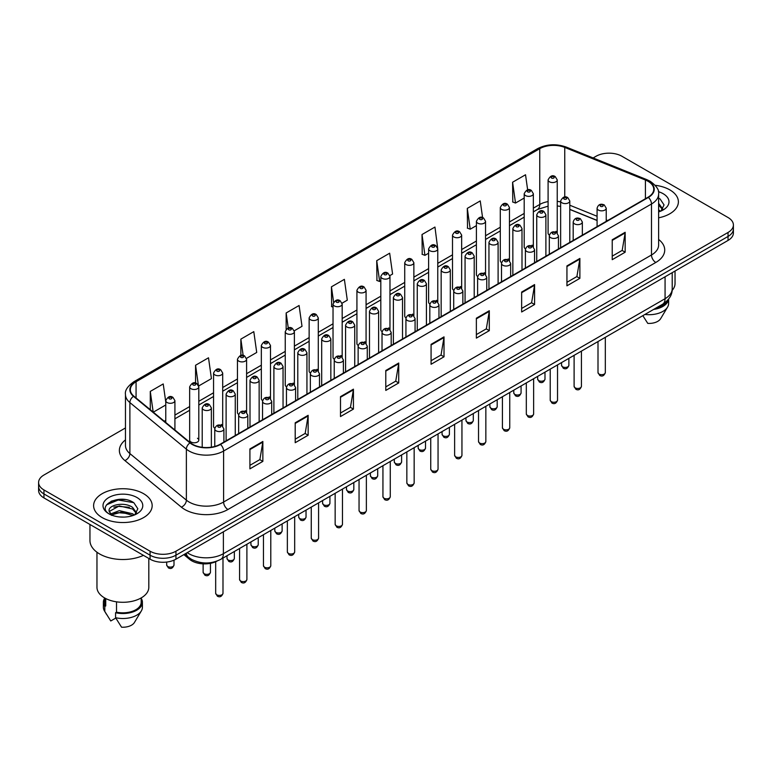 <?xml version="1.0" encoding="UTF-8"?>
<svg xmlns="http://www.w3.org/2000/svg" width="772" height="772" viewBox="0 0 772 772"><rect width="100%" height="100%" fill="white"/><g stroke="black" fill="none" stroke-linecap="round" stroke-linejoin="round"><path stroke-width="1.16" d="M532.004 245.139A4.574 2.644 0 0 1 533.336 246.886L533.346 193.714A4.574 2.644 180 0 1 530.518 196.156A4.574 2.644 180 0 1 525.529 195.577A4.574 2.644 180 0 1 524.198 193.714L524.198 247.001A4.574 2.644 0 0 0 525.481 248.845M509.452 260.685L509.452 207.504A4.574 2.644 180 0 1 506.625 209.945A4.574 2.644 180 0 1 501.636 209.376A4.574 2.644 180 0 1 500.295 207.504L500.295 260.801A4.574 2.644 0 0 0 501.588 262.634M484.208 272.728A4.574 2.644 0 0 1 485.549 274.475L485.549 221.303A4.574 2.644 180 0 1 482.732 223.745A4.574 2.644 180 0 1 477.743 223.166A4.574 2.644 180 0 1 476.401 221.303L476.401 274.591A4.574 2.644 0 0 0 477.694 276.434M460.315 286.518A4.574 2.644 0 0 1 461.656 288.274L461.656 235.103A4.574 2.644 180 0 1 458.829 237.535A4.574 2.644 180 0 1 453.849 236.965A4.574 2.644 180 0 1 452.508 235.103L452.508 288.39A4.574 2.644 0 0 0 453.791 290.224M437.763 302.074L437.763 248.893A4.574 2.644 180 0 1 434.935 251.334A4.574 2.644 180 0 1 429.956 250.765A4.574 2.644 180 0 1 428.614 248.893L428.614 302.19A4.574 2.644 0 0 0 429.898 304.023M413.869 315.864L413.869 262.692A4.574 2.644 180 0 1 411.042 265.134A4.574 2.644 180 0 1 406.053 264.555A4.574 2.644 180 0 1 404.721 262.692L404.721 315.98A4.574 2.644 0 0 0 406.004 317.823M388.634 327.907A4.574 2.644 0 0 1 389.966 329.663L389.976 276.482A4.574 2.644 180 0 1 387.148 278.924A4.574 2.644 180 0 1 382.159 278.354A4.574 2.644 180 0 1 380.818 276.482L380.818 329.779A4.574 2.644 0 0 0 382.111 331.613M364.731 341.707A4.574 2.644 0 0 1 366.073 343.453L366.073 290.282A4.574 2.644 180 0 1 363.255 292.723A4.574 2.644 180 0 1 358.266 292.154A4.574 2.644 180 0 1 356.925 290.282L356.925 343.579A4.574 2.644 0 0 0 358.218 345.412M340.838 355.506A4.574 2.644 0 0 1 342.179 357.253L342.179 304.081A4.574 2.644 180 0 1 339.352 306.523A4.574 2.644 180 0 1 334.373 305.944A4.574 2.644 180 0 1 333.031 304.081L333.031 357.368A4.574 2.644 0 0 0 334.315 359.212M318.286 371.052L318.286 317.871A4.574 2.644 180 0 1 315.458 320.312A4.574 2.644 180 0 1 310.479 319.743A4.574 2.644 180 0 1 309.138 317.871L309.138 371.168A4.574 2.644 0 0 0 310.421 373.001M293.051 383.095A4.574 2.644 0 0 1 294.383 384.842L294.393 331.671A4.574 2.644 180 0 1 291.565 334.112A4.574 2.644 180 0 1 286.576 333.533A4.574 2.644 180 0 1 285.244 331.671L285.244 384.958A4.574 2.644 0 0 0 286.528 386.801M269.158 396.885A4.574 2.644 0 0 1 270.49 398.642L270.49 345.47A4.574 2.644 180 0 1 267.672 347.902A4.574 2.644 180 0 1 262.683 347.332A4.574 2.644 180 0 1 261.341 345.47L261.341 398.757A4.574 2.644 0 0 0 262.634 400.591M245.255 410.685A4.574 2.644 0 0 1 246.596 412.431L246.596 359.26A4.574 2.644 180 0 1 243.778 361.701A4.574 2.644 180 0 1 238.789 361.132A4.574 2.644 180 0 1 237.448 359.26L237.448 412.557A4.574 2.644 0 0 0 238.741 414.39M221.361 424.484A4.574 2.644 0 0 1 222.703 426.231L222.703 373.059A4.574 2.644 180 0 1 219.875 375.501A4.574 2.644 180 0 1 214.896 374.922A4.574 2.644 180 0 1 213.554 373.059L213.554 426.347A4.574 2.644 0 0 0 214.838 428.19M198.809 440.146L198.809 386.849A4.574 2.644 180 0 1 195.982 389.291A4.574 2.644 180 0 1 191.002 388.721A4.574 2.644 180 0 1 189.661 386.849L189.661 440.146A4.574 2.644 0 0 0 191.002 442.009A4.574 2.644 0 0 0 195.982 442.588A4.574 2.644 0 0 0 198.809 440.146A4.574 2.644 0 0 0 197.468 438.274M555.898 231.339A4.574 2.644 0 0 1 557.23 233.086L557.239 179.915A4.574 2.644 180 0 1 554.412 182.356A4.574 2.644 180 0 1 549.432 181.787A4.574 2.644 180 0 1 548.091 179.915L548.091 233.212A4.574 2.644 0 0 0 549.374 235.045M597.084 220.502L569.794 209.463M509.443 260.685A4.574 2.644 0 0 0 508.111 258.929M437.753 302.064A4.574 2.644 0 0 0 436.421 300.318M413.86 315.864A4.574 2.644 0 0 0 412.528 314.117M318.276 371.052A4.574 2.644 0 0 0 316.945 369.296M217.106 561.051A18.296 10.567 180 0 1 189.642 559.382L183.861 554.614M669.816 189.873A29.278 16.907 0 0 0 655.187 185.29A29.278 16.907 0 0 1 669.816 189.873A29.278 16.907 0 0 1 678.385 201.83A29.278 16.907 0 0 0 669.816 189.873M143.592 493.684A29.278 16.907 0 0 0 111.689 490.017A29.278 16.907 0 0 0 93.615 505.641A29.278 16.907 0 0 0 102.184 517.587A29.278 16.907 0 0 0 134.096 521.254A29.278 16.907 0 0 0 152.171 505.641A29.278 16.907 0 0 0 143.592 493.684A29.278 16.907 0 0 0 111.689 490.017A29.278 16.907 0 0 0 93.615 505.641A29.278 16.907 0 0 0 102.184 517.587A29.278 16.907 0 0 0 134.096 521.254A29.278 16.907 0 0 0 152.171 505.641A29.278 16.907 0 0 0 143.592 493.684M648.026 181.285A19.522 11.271 180 0 1 653.749 189.256A19.522 11.271 180 0 1 648.026 197.227L220.155 444.257A19.522 11.271 180 0 1 190.366 442.752L133.874 396.171A19.522 11.271 180 0 1 130.343 389.706A19.522 11.271 180 0 1 136.065 381.735L539.753 148.668A19.522 11.271 180 0 1 564.747 147.413L645.421 180.021A19.522 11.271 180 0 1 648.026 181.285M648.374 181.082A20.004 11.551 0 0 0 645.701 179.789L565.027 147.182A20.004 11.551 0 0 0 539.406 148.475L135.718 381.542A20.004 11.551 0 0 0 133.479 396.335L189.96 442.906A20.004 11.551 0 0 0 220.502 444.45L648.374 197.42A20.004 11.551 0 0 0 648.374 181.082M125.469 427.949L43.956 475.012A18.296 10.567 0 0 0 38.6 482.481L38.6 490.452A18.296 10.567 0 0 0 43.956 497.921L150.067 559.179L150.067 555.193A18.296 10.567 0 0 0 175.948 555.193L728.044 236.444A18.296 10.567 0 0 0 733.4 228.975A18.296 10.567 0 0 1 728.044 236.444L175.948 555.193A18.296 10.567 0 0 1 150.067 555.193L43.956 493.935L150.067 555.193L150.067 551.208A18.296 10.567 0 0 0 175.948 551.208L728.044 232.459A18.296 10.567 0 0 0 733.4 224.99A18.296 10.567 0 0 0 728.044 217.521L621.933 156.262A18.296 10.567 0 0 0 596.052 156.262L593.137 157.942M38.6 486.466A18.296 10.567 0 0 0 43.956 493.935A18.296 10.567 0 0 1 38.6 486.466M249.916 448.937L249.916 468.855L262.856 461.386L262.856 441.468L249.916 448.937M249.916 465.323L259.884 459.572L262.808 442.124A4.883 2.818 -120 0 0 262.856 441.468M259.797 459.62L262.856 461.386M295.203 422.786L295.203 442.713L308.144 435.244L308.144 415.317L295.203 422.786M295.203 439.171L305.172 433.42L308.096 415.983A4.883 2.818 -120 0 0 308.144 415.317M305.085 433.468L308.144 435.244M340.491 396.644L340.491 416.562L353.431 409.092L353.431 389.165L340.491 396.644M340.491 413.03L350.459 407.278L353.383 389.831A4.883 2.818 -120 0 0 353.431 389.165M350.372 407.327L353.431 409.092M385.788 370.492L385.788 390.42L398.728 382.941L398.728 363.023L385.788 370.492M385.788 386.878L395.747 381.127L398.67 363.68A4.883 2.818 -120 0 0 398.728 363.023M395.66 381.175L398.728 382.941M612.225 239.754L612.225 259.682L625.166 252.203L625.166 232.285L612.225 239.754M612.225 256.14L622.193 250.389L625.117 232.951A4.883 2.818 -120 0 0 625.166 232.285M622.107 250.437L625.166 252.203M566.938 265.906L566.938 285.823L579.878 278.354L579.878 258.437L566.938 265.906M566.938 282.291L576.906 276.54L579.83 259.093A4.883 2.818 -120 0 0 579.878 258.437M576.819 276.588L579.878 278.354M521.65 292.048L521.65 311.975L534.591 304.506L534.591 284.578L521.65 292.048M521.65 308.443L531.618 302.682L534.542 285.244A4.883 2.818 -120 0 0 534.591 284.578M531.532 302.73L534.591 304.506M476.363 318.199L476.363 338.117L489.303 330.648L489.303 310.73L476.363 318.199M476.363 334.585L486.331 328.833L489.245 311.386A4.883 2.818 -120 0 0 489.303 310.73M486.244 328.882L489.303 330.648M431.075 344.341L431.075 364.268L444.016 356.799L444.016 336.872L431.075 344.341M431.075 360.736L441.044 354.975L443.958 337.538A4.883 2.818 -120 0 0 444.016 336.872M440.957 355.033L444.016 356.799M658.622 217.82A29.278 16.907 0 0 0 678.385 201.83A29.278 16.907 0 0 1 658.622 217.82M38.6 482.481A18.296 10.567 0 0 0 43.956 489.95L150.067 551.208M246.49 358.372L256.719 352.457L253.795 331.642L240.864 339.12L240.864 355.448M198.694 385.961L211.431 378.608L208.508 357.793L195.567 365.262L195.567 383.086M165.768 402.058L163.22 383.945L150.279 391.414L150.279 409.7M389.86 275.594L392.591 274.021L389.667 253.206L376.726 260.675L376.939 280.477M437.647 248.005L434.954 227.055L422.014 234.524L422.226 254.326M482.587 217.607L480.242 200.913L467.301 208.382L467.514 228.184M527.652 189.893L525.529 174.761L512.598 182.231L512.801 202.032M294.277 330.783L302.006 326.315L299.092 305.5L286.151 312.969L286.151 329.277M342.064 303.184L347.294 300.163L344.38 279.348L331.439 286.817L331.642 306.619M333.031 307.14L331.439 306.542M331.439 286.817L333.591 302.151M376.726 260.675L379.65 281.49L380.818 280.815M379.65 281.49L376.726 280.4M422.014 234.524L424.938 255.339L428.614 253.216M424.938 255.339L422.014 254.249M467.301 208.382L470.225 229.197L476.401 225.627M470.225 229.197L467.301 228.107M512.598 182.231L515.513 203.046L524.198 198.037M515.513 203.046L512.598 201.955M286.151 312.969L288.255 327.965M240.864 339.12L243.151 355.448M195.567 365.262L198.356 385.112M153.29 412.18L165.768 404.972M150.279 391.414L153.184 412.094M125.334 499.59A24.395 14.089 0 0 0 111.052 501.289M150.067 559.179A18.296 10.567 0 0 0 175.948 559.179L728.044 240.43A18.296 10.567 0 0 0 733.4 232.961L733.4 224.99M672.132 290.397A25.92 14.967 0 0 0 675.037 283.507L675.037 271.03M658.622 209.81L660.475 211.258M658.854 203.634L662.82 209.106M658.854 205.207L662.511 209.521M658.622 211.914A19.889 11.483 0 0 0 663.167 209.945A19.889 11.483 0 0 0 663.167 193.714A19.889 11.483 0 0 0 658.4 191.678M660.938 211.055L664.055 204.937L660.118 199.002M655.496 308.356A18.296 10.567 0 0 0 666.844 301.041M642.835 315.661L647.766 323.381A12.198 7.044 0 0 0 660.639 318.682L667.558 307.111A19.522 11.271 0 0 0 668.629 303.435L668.629 299.044M644.948 314.445A19.522 11.271 0 0 0 667.558 307.111M653.662 309.408A19.522 11.271 0 0 0 668.6 299.082M658.622 198.259L659.848 198.819M89.957 524.468L89.957 540.506A32.935 19.02 0 0 0 99.598 553.949A32.935 19.02 0 0 0 143.447 555.357M96.963 552.231L96.963 587.318A25.92 14.967 0 0 0 104.558 597.904A25.92 14.967 0 0 0 132.813 601.147A25.92 14.967 0 0 0 148.813 587.318L148.813 558.455M119.564 516.96L124.205 517.095M110.444 514.036L119.322 510.649L132.639 513.766L134.26 515.059M111.091 515.03L121.233 512.164L132.639 515.349M109.103 510.697L111.38 515.001M109.122 511.083C107.713 504.965 124.495 501.356 132.639 507.445L136.605 512.917M109.19 511.489L119.293 505.93L132.639 509.018L136.287 513.322M134.724 514.866L137.841 508.748L133.903 502.813C119.95 492.777 95.149 505.998 109.47 514.104L110.174 514.538M136.953 497.515A19.889 11.483 0 0 0 108.833 497.515A19.889 11.483 0 0 0 108.833 513.756A19.889 11.483 0 0 0 136.953 513.756A19.889 11.483 0 0 0 136.953 497.515M104.596 597.924L104.596 602.256A18.296 10.567 0 0 0 105.735 605.943L105.735 598.541M104.596 598.339A19.522 11.271 0 0 0 103.371 602.256L103.371 607.236A19.522 11.271 0 0 0 104.442 610.922A19.522 11.271 0 0 0 104.799 611.463L110.763 620.968L115.79 618.063M104.799 611.463L104.799 606.483L105.735 605.943M103.371 602.256A19.522 11.271 0 0 0 104.799 606.483M111.689 515.407L109.17 511.392M116.524 601.822L116.524 612.167A18.296 10.567 0 0 0 141.189 602.256L141.189 597.924M116.524 612.167L115.578 612.707L115.578 617.687L121.551 627.192A12.198 7.044 0 0 0 134.424 622.493L141.344 610.922A19.522 11.271 0 0 0 142.415 607.236L142.415 602.256A19.522 11.271 0 0 0 141.189 598.339M115.578 617.687A19.522 11.271 0 0 0 141.344 610.922M115.578 612.707A19.522 11.271 0 0 0 142.415 602.256M106.555 504.801L118.241 500.015L133.633 502.63M113.851 507.136L118.241 506.336L129.329 507.31M113.802 513.476L118.241 512.666L129.31 513.631M189.642 558.156L189.642 559.382M658.622 239.455A30.504 17.611 180 0 1 655.795 262.47L227.923 509.501A6.099 3.522 60 0 1 223.61 502.032L651.481 254.992A24.395 14.089 0 0 0 658.622 245.033L658.622 194.033A24.395 14.089 180 0 1 651.481 203.991A6.099 3.522 -120 0 0 648.374 197.42M227.923 509.501A30.504 17.611 180 0 1 184.788 509.501A30.504 17.611 180 0 1 181.372 507.146L124.881 460.566A30.504 17.611 180 0 1 125.469 439.905M189.101 502.032A24.395 14.089 0 0 0 223.61 502.032L223.61 451.022A24.395 14.089 180 0 1 186.37 449.15L129.879 402.569A24.395 14.089 180 0 1 125.469 394.492L125.469 445.492A24.395 14.089 0 0 0 129.879 453.569L186.37 500.15A24.395 14.089 0 0 0 189.101 502.032M658.622 194.033C659.442 190.221 656.634 185.975 650.217 181.285L647.013 179.722A6.099 2.856 112 0 0 645.701 179.789M647.013 179.722L566.339 147.114C556.236 143.534 546.644 144.055 537.563 148.668A6.099 3.522 60 0 1 539.406 148.475M135.718 381.542A6.099 3.522 -120 0 0 133.874 381.735C127.544 386.289 124.736 390.535 125.469 394.492M133.479 396.335A6.099 4.082 129.5 0 0 129.879 402.569L129.879 453.569A6.099 4.082 -50.5 0 1 124.881 460.566M566.339 147.114A6.099 2.856 112 0 0 565.027 147.182M189.96 442.906A6.099 4.082 129.5 0 0 186.37 449.15L186.37 500.15A6.099 4.082 -50.5 0 1 181.372 507.146M220.502 444.45A6.099 3.522 60 0 1 223.61 451.022L651.481 203.991L651.481 254.992A6.099 3.522 60 0 0 655.795 262.47M175.948 551.208L175.948 559.179M728.044 232.459L728.044 240.43M43.956 489.95L43.956 497.921M136.065 381.735L136.065 397.976M645.421 180.021L645.421 198.722M564.747 147.413L564.747 197.043M607.651 220.531L606.232 219.962M597.084 216.266L569.794 205.227M560.636 201.926A19.522 11.271 0 0 0 557.239 201.357M548.091 201.608A19.522 11.271 0 0 0 539.753 204.455L533.346 208.15M539.753 148.668L539.753 204.455A10.982 6.34 60 0 1 537.476 209.482L533.346 211.866M524.198 213.439L509.452 221.95M500.295 227.229L485.549 235.75M476.401 241.028L461.656 249.539M452.508 254.828L437.763 263.339M428.614 268.617L413.869 277.129M404.721 282.417L389.976 290.928M380.818 296.207L366.073 304.728M356.925 310.006L342.179 318.518M333.031 323.806L318.286 332.317M309.138 337.596L294.393 346.117M285.244 351.395L270.49 359.906M261.341 365.195L246.596 373.706M237.448 378.984L222.703 387.496M213.554 392.784L198.809 401.295M189.661 406.574L174.916 415.095M165.768 420.373L164.272 421.232M431.075 344.978L443.958 337.538M476.363 318.826L489.245 311.386M521.65 292.685L534.542 285.244M566.938 266.533L579.83 259.093M612.225 240.391L625.117 232.951M385.788 371.12L398.67 363.68M340.491 397.271L353.383 389.831M295.203 423.423L308.096 415.983M249.916 449.565L262.808 442.124M187.249 552.656A24.395 14.089 0 0 0 188.889 553.698A24.395 14.089 0 0 0 223.388 553.698L665.068 298.696A24.395 14.089 0 0 0 672.209 288.738C672.393 294.798 669.17 299.98 662.54 304.284L220.86 559.285A12.198 7.044 60 0 0 223.388 553.698L223.388 531.783M665.068 276.781L665.068 298.696A12.198 7.044 60 0 1 662.54 304.284M186.255 553.225A12.198 8.164 129.5 0 0 188.387 557.191L184.682 554.132M605.325 372.558C604.119 375.858 602.247 376.813 599.709 375.453L598.001 372.558A3.657 2.113 0 0 0 599.072 374.053A3.657 2.113 0 0 0 603.067 374.517A3.657 2.113 0 0 0 605.325 372.558L605.325 337.316M598.425 210.071A4.574 2.644 180 0 1 597.084 208.208C598.252 204.455 600.645 203.364 604.264 204.937L606.232 208.208A4.574 2.644 180 0 1 603.414 210.64A4.574 2.644 180 0 1 598.425 210.071M602.739 205.091A1.525 0.878 0 0 0 600.587 205.091A1.525 0.878 0 0 0 600.587 206.336A1.525 0.878 0 0 0 602.739 206.336A1.525 0.878 0 0 0 602.739 205.091M562.624 366.806A3.657 2.113 0 0 0 566.619 367.269A3.657 2.113 0 0 0 568.877 365.31C567.671 368.611 565.799 369.566 563.261 368.205L561.553 365.31A3.657 2.113 0 0 0 562.624 366.806M569.794 242.389L569.794 200.961A4.574 2.644 180 0 1 566.966 203.403A4.574 2.644 180 0 1 561.977 202.824A4.574 2.644 180 0 1 560.636 200.961L560.636 247.677M564.139 199.089A1.525 0.878 0 0 0 566.291 199.089A1.525 0.878 0 0 0 566.291 197.844A1.525 0.878 0 0 0 564.139 197.844A1.525 0.878 0 0 0 564.139 199.089M551.584 178.052A1.525 0.878 0 0 0 553.746 178.052A1.525 0.878 0 0 0 553.746 176.798A1.525 0.878 0 0 0 551.584 176.798A1.525 0.878 0 0 0 551.584 178.052M581.422 386.357C580.226 389.648 578.353 390.613 575.806 389.252L574.107 386.357A3.657 2.113 0 0 0 575.179 387.853A3.657 2.113 0 0 0 579.164 388.306A3.657 2.113 0 0 0 581.422 386.357L581.422 351.115M574.532 223.87A4.574 2.644 180 0 1 573.191 221.998C574.358 218.244 576.752 217.154 580.37 218.737L582.339 221.998A4.574 2.644 180 0 1 579.521 224.44A4.574 2.644 180 0 1 574.532 223.87M578.846 218.891A1.525 0.878 0 0 0 576.684 218.891A1.525 0.878 0 0 0 576.684 220.136A1.525 0.878 0 0 0 578.846 220.136A1.525 0.878 0 0 0 578.846 218.891M557.529 400.157C556.322 403.447 554.45 404.412 551.912 403.042L550.214 400.157A3.657 2.113 0 0 0 551.285 401.652A3.657 2.113 0 0 0 555.271 402.106A3.657 2.113 0 0 0 557.529 400.157L557.529 364.915M550.639 237.66A4.574 2.644 180 0 1 549.297 235.798C550.465 232.044 552.858 230.953 556.477 232.536L558.446 235.798A4.574 2.644 180 0 1 555.618 238.239A4.574 2.644 180 0 1 550.639 237.66M554.952 232.681A1.525 0.878 0 0 0 552.791 232.681A1.525 0.878 0 0 0 552.791 233.926A1.525 0.878 0 0 0 554.952 233.926A1.525 0.878 0 0 0 554.952 232.681M533.635 413.946C532.429 417.237 530.557 418.202 528.019 416.841L526.321 413.946A3.657 2.113 0 0 0 527.392 415.442A3.657 2.113 0 0 0 531.377 415.905A3.657 2.113 0 0 0 533.635 413.946L533.635 378.705M526.745 251.46A4.574 2.644 180 0 1 525.404 249.588C526.572 245.834 528.965 244.753 532.583 246.326L534.552 249.588A4.574 2.644 180 0 1 531.725 252.029A4.574 2.644 180 0 1 526.745 251.46M531.059 246.48A1.525 0.878 0 0 0 528.897 246.48A1.525 0.878 0 0 0 528.897 247.725A1.525 0.878 0 0 0 531.059 247.725A1.525 0.878 0 0 0 531.059 246.48M509.742 427.746C508.536 431.037 506.664 432.002 504.126 430.631L502.418 427.746A3.657 2.113 0 0 0 503.489 429.242A3.657 2.113 0 0 0 507.484 429.695A3.657 2.113 0 0 0 509.742 427.746L509.742 392.504M502.842 265.259A4.574 2.644 180 0 1 501.511 263.387C502.678 259.633 505.071 258.543 508.68 260.125L510.659 263.387A4.574 2.644 180 0 1 507.831 265.829A4.574 2.644 180 0 1 502.842 265.259M507.156 260.27A1.525 0.878 0 0 0 505.004 260.27A1.525 0.878 0 0 0 505.004 261.525A1.525 0.878 0 0 0 507.156 261.525A1.525 0.878 0 0 0 507.156 260.27M538.731 380.606A3.657 2.113 0 0 0 542.716 381.059A3.657 2.113 0 0 0 544.984 379.11C543.778 382.401 541.905 383.366 539.367 382.005L537.659 379.11A3.657 2.113 0 0 0 538.731 380.606M545.891 256.188L545.891 214.751A4.574 2.644 180 0 1 543.073 217.193A4.574 2.644 180 0 1 538.084 216.623A4.574 2.644 180 0 1 536.743 214.751L536.743 261.476M540.246 212.889A1.525 0.878 0 0 0 542.398 212.889A1.525 0.878 0 0 0 542.398 211.644A1.525 0.878 0 0 0 540.246 211.644A1.525 0.878 0 0 0 540.246 212.889M514.837 394.405A3.657 2.113 0 0 0 518.823 394.859A3.657 2.113 0 0 0 521.081 392.909C519.874 396.2 518.012 397.165 515.464 395.795L513.766 392.909A3.657 2.113 0 0 0 514.837 394.405M521.997 269.988L521.997 228.551A4.574 2.644 180 0 1 519.18 230.992A4.574 2.644 180 0 1 514.191 230.413A4.574 2.644 180 0 1 512.849 228.551L512.849 275.266M516.343 226.678A1.525 0.878 0 0 0 518.504 226.678A1.525 0.878 0 0 0 518.504 225.434A1.525 0.878 0 0 0 516.343 225.434A1.525 0.878 0 0 0 516.343 226.678M490.944 408.195A3.657 2.113 0 0 0 494.929 408.658A3.657 2.113 0 0 0 497.187 406.699C495.981 409.99 494.109 410.955 491.571 409.594L489.873 406.699A3.657 2.113 0 0 0 490.944 408.195M498.104 283.778L498.104 242.35A4.574 2.644 180 0 1 495.277 244.782A4.574 2.644 180 0 1 490.297 244.213A4.574 2.644 180 0 1 488.956 242.35L488.956 289.066M492.449 240.478A1.525 0.878 0 0 0 494.611 240.478A1.525 0.878 0 0 0 494.611 239.233A1.525 0.878 0 0 0 492.449 239.233A1.525 0.878 0 0 0 492.449 240.478M485.849 441.545C484.642 444.836 482.77 445.791 480.232 444.431L478.524 441.545A3.657 2.113 0 0 0 479.595 443.031A3.657 2.113 0 0 0 483.59 443.495A3.657 2.113 0 0 0 485.849 441.545L485.849 406.304M478.949 279.049A4.574 2.644 180 0 1 477.607 277.187C478.775 273.433 481.168 272.342 484.787 273.915L486.756 277.187A4.574 2.644 180 0 1 483.938 279.628A4.574 2.644 180 0 1 478.949 279.049M483.262 274.07A1.525 0.878 0 0 0 481.11 274.07A1.525 0.878 0 0 0 481.11 275.315A1.525 0.878 0 0 0 483.262 275.315A1.525 0.878 0 0 0 483.262 274.07M461.945 455.335C460.749 458.626 458.877 459.591 456.329 458.23L454.631 455.335A3.657 2.113 0 0 0 455.702 456.831A3.657 2.113 0 0 0 459.687 457.285A3.657 2.113 0 0 0 461.945 455.335L461.945 420.093M455.055 292.849A4.574 2.644 180 0 1 453.714 290.976C454.882 287.223 457.275 286.142 460.894 287.715L462.862 290.976A4.574 2.644 180 0 1 460.044 293.418A4.574 2.644 180 0 1 455.055 292.849M459.369 287.869A1.525 0.878 0 0 0 457.207 287.869A1.525 0.878 0 0 0 457.207 289.114A1.525 0.878 0 0 0 459.369 289.114A1.525 0.878 0 0 0 459.369 287.869M438.052 469.135C436.846 472.425 434.974 473.39 432.436 472.02L430.737 469.135A3.657 2.113 0 0 0 431.809 470.63A3.657 2.113 0 0 0 435.794 471.084A3.657 2.113 0 0 0 438.052 469.135L438.052 433.893M431.162 306.638A4.574 2.644 180 0 1 429.821 304.776C430.988 301.022 433.382 299.932 437 301.514L438.969 304.776A4.574 2.644 180 0 1 436.141 307.217A4.574 2.644 180 0 1 431.162 306.638M435.476 301.659A1.525 0.878 0 0 0 433.314 301.659A1.525 0.878 0 0 0 433.314 302.904A1.525 0.878 0 0 0 435.476 302.904A1.525 0.878 0 0 0 435.476 301.659M467.05 421.995A3.657 2.113 0 0 0 471.036 422.448A3.657 2.113 0 0 0 473.294 420.499C472.088 423.789 470.216 424.754 467.678 423.394L465.97 420.499A3.657 2.113 0 0 0 467.05 421.995M474.211 297.577L474.211 256.14A4.574 2.644 180 0 1 471.383 258.581A4.574 2.644 180 0 1 466.394 258.012A4.574 2.644 180 0 1 465.062 256.14L465.062 302.856M468.556 254.278A1.525 0.878 0 0 0 470.708 254.278A1.525 0.878 0 0 0 470.708 253.033A1.525 0.878 0 0 0 468.556 253.033A1.525 0.878 0 0 0 468.556 254.278M443.147 435.784A3.657 2.113 0 0 0 447.142 436.248A3.657 2.113 0 0 0 449.4 434.298C448.194 437.589 446.322 438.554 443.784 437.184L442.076 434.298A3.657 2.113 0 0 0 443.147 435.784M450.317 311.377L450.317 269.939A4.574 2.644 180 0 1 447.49 272.381A4.574 2.644 180 0 1 442.501 271.802A4.574 2.644 180 0 1 441.159 269.939L441.159 316.655M444.662 268.067A1.525 0.878 0 0 0 446.814 268.067A1.525 0.878 0 0 0 446.814 266.822A1.525 0.878 0 0 0 444.662 266.822A1.525 0.878 0 0 0 444.662 268.067M419.254 449.584A3.657 2.113 0 0 0 423.239 450.047A3.657 2.113 0 0 0 425.507 448.088C424.301 451.379 422.429 452.344 419.891 450.983L418.183 448.088A3.657 2.113 0 0 0 419.254 449.584M426.414 325.166L426.414 283.729A4.574 2.644 180 0 1 423.596 286.171A4.574 2.644 180 0 1 418.607 285.601A4.574 2.644 180 0 1 417.266 283.729L417.266 330.455M420.769 281.867A1.525 0.878 0 0 0 422.921 281.867A1.525 0.878 0 0 0 422.921 280.622A1.525 0.878 0 0 0 420.769 280.622A1.525 0.878 0 0 0 420.769 281.867M414.159 482.925C412.952 486.225 411.08 487.18 408.542 485.82L406.844 482.925A3.657 2.113 0 0 0 407.915 484.42A3.657 2.113 0 0 0 411.901 484.884A3.657 2.113 0 0 0 414.159 482.925L414.159 447.683M407.269 320.438A4.574 2.644 180 0 1 405.927 318.575C407.095 314.822 409.488 313.731 413.107 315.304L415.075 318.575A4.574 2.644 180 0 1 412.248 321.007A4.574 2.644 180 0 1 407.269 320.438M411.582 315.458A1.525 0.878 0 0 0 409.421 315.458A1.525 0.878 0 0 0 409.421 316.703A1.525 0.878 0 0 0 411.582 316.703A1.525 0.878 0 0 0 411.582 315.458M390.265 496.724C389.059 500.015 387.187 500.98 384.649 499.619L382.941 496.724A3.657 2.113 0 0 0 384.012 498.22A3.657 2.113 0 0 0 388.007 498.673A3.657 2.113 0 0 0 390.265 496.724L390.265 461.482M383.366 334.237A4.574 2.644 180 0 1 382.024 332.365C383.202 328.611 385.595 327.521 389.204 329.104L391.182 332.365A4.574 2.644 180 0 1 388.355 334.807A4.574 2.644 180 0 1 383.366 334.237M387.679 329.258A1.525 0.878 0 0 0 385.527 329.258A1.525 0.878 0 0 0 385.527 330.503A1.525 0.878 0 0 0 387.679 330.503A1.525 0.878 0 0 0 387.679 329.258M366.372 510.524C365.166 513.814 363.294 514.779 360.756 513.409L359.048 510.524A3.657 2.113 0 0 0 360.119 512.01A3.657 2.113 0 0 0 364.114 512.473A3.657 2.113 0 0 0 366.372 510.524L366.372 475.282M359.472 348.027A4.574 2.644 180 0 1 358.131 346.165C359.298 342.411 361.692 341.32 365.31 342.903L367.279 346.165A4.574 2.644 180 0 1 364.461 348.606A4.574 2.644 180 0 1 359.472 348.027M363.786 343.048A1.525 0.878 0 0 0 361.634 343.048A1.525 0.878 0 0 0 361.634 344.293A1.525 0.878 0 0 0 363.786 344.293A1.525 0.878 0 0 0 363.786 343.048M342.469 524.313C341.272 527.604 339.4 528.569 336.853 527.208L335.154 524.313A3.657 2.113 0 0 0 336.225 525.809A3.657 2.113 0 0 0 340.211 526.272A3.657 2.113 0 0 0 342.469 524.313L342.469 489.072M335.579 361.827A4.574 2.644 180 0 1 334.237 359.955C335.405 356.201 337.798 355.12 341.417 356.693L343.386 359.955A4.574 2.644 180 0 1 340.568 362.396A4.574 2.644 180 0 1 335.579 361.827M339.892 356.847A1.525 0.878 0 0 0 337.731 356.847A1.525 0.878 0 0 0 337.731 358.092A1.525 0.878 0 0 0 339.892 358.092A1.525 0.878 0 0 0 339.892 356.847M318.575 538.113C317.369 541.404 315.497 542.369 312.959 540.998L311.261 538.113A3.657 2.113 0 0 0 312.332 539.609A3.657 2.113 0 0 0 316.317 540.062A3.657 2.113 0 0 0 318.575 538.113L318.575 502.871M311.685 375.626A4.574 2.644 180 0 1 310.344 373.754C311.512 370 313.905 368.91 317.524 370.492L319.492 373.754A4.574 2.644 180 0 1 316.665 376.196A4.574 2.644 180 0 1 311.685 375.626M315.999 370.637A1.525 0.878 0 0 0 313.837 370.637A1.525 0.878 0 0 0 313.837 371.892A1.525 0.878 0 0 0 315.999 371.892A1.525 0.878 0 0 0 315.999 370.637M395.361 463.383A3.657 2.113 0 0 0 399.346 463.837A3.657 2.113 0 0 0 401.604 461.888C400.398 465.178 398.526 466.143 395.988 464.773L394.289 461.888A3.657 2.113 0 0 0 395.361 463.383M402.521 338.966L402.521 297.529A4.574 2.644 180 0 1 399.703 299.97A4.574 2.644 180 0 1 394.714 299.401A4.574 2.644 180 0 1 393.373 297.529L393.373 344.244M396.866 295.657A1.525 0.878 0 0 0 399.027 295.657A1.525 0.878 0 0 0 399.027 294.412A1.525 0.878 0 0 0 396.866 294.412A1.525 0.878 0 0 0 396.866 295.657M371.467 477.173A3.657 2.113 0 0 0 375.453 477.636A3.657 2.113 0 0 0 377.711 475.677C376.504 478.978 374.632 479.933 372.094 478.572L370.396 475.677A3.657 2.113 0 0 0 371.467 477.173M378.627 352.756L378.627 311.328A4.574 2.644 180 0 1 375.8 313.76A4.574 2.644 180 0 1 370.821 313.191A4.574 2.644 180 0 1 369.479 311.328L369.479 358.044M372.972 309.456A1.525 0.878 0 0 0 375.134 309.456A1.525 0.878 0 0 0 375.134 308.211A1.525 0.878 0 0 0 372.972 308.211A1.525 0.878 0 0 0 372.972 309.456M347.574 490.973A3.657 2.113 0 0 0 351.559 491.426A3.657 2.113 0 0 0 353.817 489.477C352.611 492.768 350.739 493.733 348.201 492.372L346.493 489.477A3.657 2.113 0 0 0 347.574 490.973M354.734 366.555L354.734 325.118A4.574 2.644 180 0 1 351.907 327.56A4.574 2.644 180 0 1 346.917 326.99A4.574 2.644 180 0 1 345.586 325.118L345.586 371.843M349.079 323.256A1.525 0.878 0 0 0 351.231 323.256A1.525 0.878 0 0 0 351.231 322.011A1.525 0.878 0 0 0 349.079 322.011A1.525 0.878 0 0 0 349.079 323.256M323.671 504.772A3.657 2.113 0 0 0 327.666 505.226A3.657 2.113 0 0 0 329.924 503.276C328.718 506.567 326.845 507.532 324.308 506.162L322.599 503.276A3.657 2.113 0 0 0 323.671 504.772M330.841 380.355L330.841 338.918A4.574 2.644 180 0 1 328.013 341.359A4.574 2.644 180 0 1 323.024 340.78A4.574 2.644 180 0 1 321.683 338.918L321.683 385.633M325.186 337.046A1.525 0.878 0 0 0 327.338 337.046A1.525 0.878 0 0 0 327.338 335.801A1.525 0.878 0 0 0 325.186 335.801A1.525 0.878 0 0 0 325.186 337.046M299.777 518.562A3.657 2.113 0 0 0 303.763 519.025A3.657 2.113 0 0 0 306.03 517.066C304.824 520.357 302.952 521.322 300.414 519.961L298.706 517.066A3.657 2.113 0 0 0 299.777 518.562M306.938 394.145L306.938 352.707A4.574 2.644 180 0 1 304.12 355.149A4.574 2.644 180 0 1 299.131 354.58A4.574 2.644 180 0 1 297.789 352.707L297.789 399.433M301.292 350.845A1.525 0.878 0 0 0 303.444 350.845A1.525 0.878 0 0 0 303.444 349.6A1.525 0.878 0 0 0 301.292 349.6A1.525 0.878 0 0 0 301.292 350.845M294.682 551.912C293.476 555.203 291.604 556.158 289.066 554.798L287.358 551.912A3.657 2.113 0 0 0 288.438 553.399A3.657 2.113 0 0 0 292.424 553.862A3.657 2.113 0 0 0 294.682 551.912L294.682 516.671M287.792 389.416A4.574 2.644 180 0 1 286.451 387.554C287.618 383.8 290.011 382.709 293.63 384.282L295.599 387.554A4.574 2.644 180 0 1 292.771 389.995A4.574 2.644 180 0 1 287.792 389.416M292.106 384.437A1.525 0.878 0 0 0 289.944 384.437A1.525 0.878 0 0 0 289.944 385.682A1.525 0.878 0 0 0 292.106 385.682A1.525 0.878 0 0 0 292.106 384.437M270.789 565.702C269.582 568.993 267.71 569.958 265.172 568.597L263.464 565.702A3.657 2.113 0 0 0 264.535 567.198A3.657 2.113 0 0 0 268.531 567.652A3.657 2.113 0 0 0 270.789 565.702L270.789 530.461M263.889 403.216A4.574 2.644 180 0 1 262.548 401.343C263.725 397.59 266.118 396.509 269.727 398.082L271.705 401.343A4.574 2.644 180 0 1 268.878 403.785A4.574 2.644 180 0 1 263.889 403.216M268.202 398.236A1.525 0.878 0 0 0 266.05 398.236A1.525 0.878 0 0 0 266.05 399.481A1.525 0.878 0 0 0 268.202 399.481A1.525 0.878 0 0 0 268.202 398.236M246.895 579.502C245.689 582.792 243.817 583.757 241.279 582.387L239.571 579.502A3.657 2.113 0 0 0 240.642 580.998A3.657 2.113 0 0 0 244.627 581.451A3.657 2.113 0 0 0 246.895 579.502L246.895 544.26M239.995 417.005A4.574 2.644 180 0 1 238.654 415.143C239.822 411.389 242.215 410.299 245.834 411.881L247.802 415.143A4.574 2.644 180 0 1 244.985 417.584A4.574 2.644 180 0 1 239.995 417.005M244.309 412.026A1.525 0.878 0 0 0 242.157 412.026A1.525 0.878 0 0 0 242.157 413.271A1.525 0.878 0 0 0 244.309 413.271A1.525 0.878 0 0 0 244.309 412.026M222.992 593.292C221.796 596.592 219.923 597.547 217.376 596.187L215.677 593.292A3.657 2.113 0 0 0 216.749 594.787A3.657 2.113 0 0 0 220.734 595.251A3.657 2.113 0 0 0 222.992 593.292L222.992 558.05M216.102 430.805A4.574 2.644 180 0 1 214.761 428.942C215.928 425.189 218.322 424.098 221.94 425.671L223.909 428.942A4.574 2.644 180 0 1 221.091 431.374A4.574 2.644 180 0 1 216.102 430.805M220.416 425.826A1.525 0.878 0 0 0 218.254 425.826A1.525 0.878 0 0 0 218.254 427.07A1.525 0.878 0 0 0 220.416 427.07A1.525 0.878 0 0 0 220.416 425.826M275.884 532.362A3.657 2.113 0 0 0 279.869 532.815A3.657 2.113 0 0 0 282.127 530.866C280.921 534.156 279.049 535.121 276.511 533.751L274.813 530.866A3.657 2.113 0 0 0 275.884 532.362M283.044 407.944L283.044 366.507A4.574 2.644 180 0 1 280.226 368.948A4.574 2.644 180 0 1 275.237 368.379A4.574 2.644 180 0 1 273.896 366.507L273.896 413.223M277.389 364.645A1.525 0.878 0 0 0 279.551 364.645A1.525 0.878 0 0 0 279.551 363.4A1.525 0.878 0 0 0 277.389 363.4A1.525 0.878 0 0 0 277.389 364.645M251.99 546.151A3.657 2.113 0 0 0 255.976 546.615A3.657 2.113 0 0 0 258.234 544.665C257.028 547.956 255.156 548.921 252.618 547.551L250.919 544.665A3.657 2.113 0 0 0 251.99 546.151M259.151 421.744L259.151 380.307A4.574 2.644 180 0 1 256.323 382.748A4.574 2.644 180 0 1 251.344 382.169A4.574 2.644 180 0 1 250.003 380.307L250.003 427.022M253.496 378.434A1.525 0.878 0 0 0 255.657 378.434A1.525 0.878 0 0 0 255.657 377.19A1.525 0.878 0 0 0 253.496 377.19A1.525 0.878 0 0 0 253.496 378.434M228.087 559.951A3.657 2.113 0 0 0 232.082 560.414A3.657 2.113 0 0 0 234.341 558.455C233.134 561.746 231.262 562.711 228.724 561.35L227.016 558.455A3.657 2.113 0 0 0 228.087 559.951M235.257 435.533L235.257 394.096A4.574 2.644 180 0 1 232.43 396.538A4.574 2.644 180 0 1 227.441 395.968A4.574 2.644 180 0 1 226.109 394.096L226.109 440.822M229.602 392.234A1.525 0.878 0 0 0 231.754 392.234A1.525 0.878 0 0 0 231.754 390.989A1.525 0.878 0 0 0 229.602 390.989A1.525 0.878 0 0 0 229.602 392.234M204.194 573.75A3.657 2.113 0 0 0 208.189 574.204A3.657 2.113 0 0 0 210.447 572.255C209.241 575.545 207.369 576.51 204.831 575.14L203.123 572.255A3.657 2.113 0 0 0 204.194 573.75M211.364 447.181L211.364 407.896A4.574 2.644 180 0 1 208.536 410.337A4.574 2.644 180 0 1 203.547 409.768A4.574 2.644 180 0 1 202.206 407.896L202.206 447.297M205.709 406.024A1.525 0.878 0 0 0 207.861 406.024A1.525 0.878 0 0 0 207.861 404.779A1.525 0.878 0 0 0 205.709 404.779A1.525 0.878 0 0 0 205.709 406.024M527.691 191.842A1.525 0.878 0 0 0 529.843 191.842A1.525 0.878 0 0 0 529.843 190.597A1.525 0.878 0 0 0 527.691 190.597A1.525 0.878 0 0 0 527.691 191.842M503.798 205.641A1.525 0.878 0 0 0 505.949 205.641A1.525 0.878 0 0 0 505.949 204.397A1.525 0.878 0 0 0 503.798 204.397A1.525 0.878 0 0 0 503.798 205.641M479.894 219.431A1.525 0.878 0 0 0 482.056 219.431A1.525 0.878 0 0 0 482.056 218.186A1.525 0.878 0 0 0 479.894 218.186A1.525 0.878 0 0 0 479.894 219.431M456.001 233.231A1.525 0.878 0 0 0 458.163 233.231A1.525 0.878 0 0 0 458.163 231.986A1.525 0.878 0 0 0 456.001 231.986A1.525 0.878 0 0 0 456.001 233.231M432.108 247.03A1.525 0.878 0 0 0 434.269 247.03A1.525 0.878 0 0 0 434.269 245.785A1.525 0.878 0 0 0 432.108 245.785A1.525 0.878 0 0 0 432.108 247.03M408.214 260.82A1.525 0.878 0 0 0 410.366 260.82A1.525 0.878 0 0 0 410.366 259.575A1.525 0.878 0 0 0 408.214 259.575A1.525 0.878 0 0 0 408.214 260.82M384.321 274.62A1.525 0.878 0 0 0 386.473 274.62A1.525 0.878 0 0 0 386.473 273.375A1.525 0.878 0 0 0 384.321 273.375A1.525 0.878 0 0 0 384.321 274.62M360.418 288.419A1.525 0.878 0 0 0 362.579 288.419A1.525 0.878 0 0 0 362.579 287.165A1.525 0.878 0 0 0 360.418 287.165A1.525 0.878 0 0 0 360.418 288.419M336.524 302.209A1.525 0.878 0 0 0 338.686 302.209A1.525 0.878 0 0 0 338.686 300.964A1.525 0.878 0 0 0 336.524 300.964A1.525 0.878 0 0 0 336.524 302.209M312.631 316.009A1.525 0.878 0 0 0 314.793 316.009A1.525 0.878 0 0 0 314.793 314.764A1.525 0.878 0 0 0 312.631 314.764A1.525 0.878 0 0 0 312.631 316.009M288.738 329.798A1.525 0.878 0 0 0 290.89 329.798A1.525 0.878 0 0 0 290.89 328.554A1.525 0.878 0 0 0 288.738 328.554A1.525 0.878 0 0 0 288.738 329.798M264.844 343.598A1.525 0.878 0 0 0 266.996 343.598A1.525 0.878 0 0 0 266.996 342.353A1.525 0.878 0 0 0 264.844 342.353A1.525 0.878 0 0 0 264.844 343.598M240.941 357.397A1.525 0.878 0 0 0 243.103 357.397A1.525 0.878 0 0 0 243.103 356.153A1.525 0.878 0 0 0 240.941 356.153A1.525 0.878 0 0 0 240.941 357.397M217.048 371.187A1.525 0.878 0 0 0 219.209 371.187A1.525 0.878 0 0 0 219.209 369.942A1.525 0.878 0 0 0 217.048 369.942A1.525 0.878 0 0 0 217.048 371.187M193.154 384.987A1.525 0.878 0 0 0 195.316 384.987A1.525 0.878 0 0 0 195.316 383.742A1.525 0.878 0 0 0 193.154 383.742A1.525 0.878 0 0 0 193.154 384.987M167.746 566.503A3.657 2.113 0 0 0 171.741 566.957A3.657 2.113 0 0 0 173.999 565.007C172.793 568.298 170.921 569.263 168.383 567.893L166.675 565.007A3.657 2.113 0 0 0 167.746 566.503M174.916 430.004L174.916 400.649A4.574 2.644 180 0 1 172.088 403.09A4.574 2.644 180 0 1 167.099 402.521A4.574 2.644 180 0 1 165.768 400.649L165.768 422.467M169.261 398.777A1.525 0.878 0 0 0 171.413 398.777A1.525 0.878 0 0 0 171.413 397.532A1.525 0.878 0 0 0 169.261 397.532A1.525 0.878 0 0 0 169.261 398.777M537.563 148.668L133.874 381.735M560.636 206.413L557.239 205.96M548.091 206.153L537.476 209.482M524.198 217.154L509.452 225.665M500.295 230.944L485.549 239.455M476.401 244.743L461.656 253.255M452.508 258.533L437.763 267.054M428.614 272.333L413.869 280.844M404.721 286.132L389.976 294.643M380.818 299.922L366.073 308.433M356.925 313.721L342.179 322.233M333.031 327.521L318.286 336.032M309.138 341.311L294.393 349.822M285.244 355.11L270.49 363.622M261.341 368.9L246.596 377.421M237.448 382.7L222.703 391.211M213.554 396.499L198.809 405.01M189.661 410.289L174.916 418.8M597.084 220.367L569.794 209.337M220.86 559.285C211.045 564.216 201.231 564.216 191.408 559.285L188.387 557.191M672.209 288.738L672.209 272.661M598.001 372.558L598.001 341.542M597.084 226.63L597.084 208.208M606.232 221.352L606.232 208.208M568.877 365.31L568.877 358.362M569.794 200.961L567.816 197.69C565.162 195.779 562.769 196.87 560.636 200.961M561.553 365.31L561.553 362.589M557.239 179.915L555.271 176.653C552.617 174.733 550.224 175.823 548.091 179.915M574.107 386.357L574.107 355.342M573.191 240.43L573.191 221.998M582.339 235.151L582.339 221.998M550.214 400.157L550.214 369.141M549.297 254.229L549.297 235.798M558.446 248.941L558.446 235.798M526.321 413.946L526.321 382.931M525.404 268.019L525.404 249.588M534.552 262.741L534.552 249.588M502.418 427.746L502.418 396.731M501.511 281.819L501.511 263.387M510.659 276.53L510.659 263.387M544.984 379.11L544.984 372.162M545.891 214.751L543.922 211.489C541.269 209.569 538.875 210.66 536.743 214.751M537.659 379.11L537.659 376.389M521.081 392.909L521.081 385.952M521.997 228.551L520.029 225.289C517.375 223.369 514.982 224.459 512.849 228.551M513.766 392.909L513.766 390.178M497.187 406.699L497.187 399.751M498.104 242.35L496.135 239.079C493.482 237.168 491.088 238.249 488.956 242.35M489.873 406.699L489.873 403.978M106.42 614.232L104.442 610.922M478.524 441.545L478.524 410.521M477.607 295.608L477.607 277.187M486.756 290.33L486.756 277.187M454.631 455.335L454.631 424.32M453.714 309.408L453.714 290.976M462.862 304.129L462.862 290.976M430.737 469.135L430.737 438.12M429.821 323.207L429.821 304.776M438.969 317.919L438.969 304.776M473.294 420.499L473.294 413.541M474.211 256.14L472.232 252.878C469.579 250.958 467.195 252.048 465.062 256.14M465.97 420.499L465.97 417.768M449.4 434.298L449.4 427.341M450.317 269.939L448.339 266.678C445.685 264.757 443.292 265.848 441.159 269.939M442.076 434.298L442.076 431.567M425.507 448.088L425.507 441.14M426.414 283.729L424.446 280.468C421.792 278.557 419.399 279.638 417.266 283.729M418.183 448.088L418.183 445.367M406.844 482.925L406.844 451.909M405.927 336.997L405.927 318.575M415.075 331.719L415.075 318.575M382.941 496.724L382.941 465.709M382.024 350.797L382.024 332.365M391.182 345.518L391.182 332.365M359.048 510.524L359.048 479.508M358.131 364.596L358.131 346.165M367.279 359.308L367.279 346.165M335.154 524.313L335.154 493.298M334.237 378.386L334.237 359.955M343.386 373.108L343.386 359.955M311.261 538.113L311.261 507.098M310.344 392.186L310.344 373.754M319.492 386.897L319.492 373.754M401.604 461.888L401.604 454.93M402.521 297.529L400.552 294.267C397.898 292.347 395.505 293.437 393.373 297.529M394.289 461.888L394.289 459.157M377.711 475.677L377.711 468.729M378.627 311.328L376.659 308.057C374.005 306.146 371.612 307.237 369.479 311.328M370.396 475.677L370.396 472.956M353.817 489.477L353.817 482.529M354.734 325.118L352.756 321.856C350.102 319.936 347.718 321.027 345.586 325.118M346.493 489.477L346.493 486.756M329.924 503.276L329.924 496.319M330.841 338.918L328.862 335.656C326.209 333.736 323.815 334.826 321.683 338.918M322.599 503.276L322.599 500.546M306.03 517.066L306.03 510.118M306.938 352.707L304.969 349.446C302.315 347.535 299.922 348.616 297.789 352.707M298.706 517.066L298.706 514.345M287.358 551.912L287.358 520.888M286.451 405.975L286.451 387.554M295.599 400.697L295.599 387.554M263.464 565.702L263.464 534.687M262.548 419.775L262.548 401.343M271.705 414.496L271.705 401.343M239.571 579.502L239.571 548.487M238.654 433.575L238.654 415.143M247.802 428.286L247.802 415.143M215.677 593.292L215.677 561.746M214.761 446.457L214.761 428.942M223.909 442.086L223.909 428.942M282.127 530.866L282.127 523.908M283.044 366.507L281.076 363.245C278.422 361.325 276.029 362.415 273.896 366.507M274.813 530.866L274.813 528.135M258.234 544.665L258.234 537.708M259.151 380.307L257.182 377.045C254.528 375.124 252.135 376.215 250.003 380.307M250.919 544.665L250.919 541.934M234.341 558.455L234.341 551.507M235.257 394.096L233.279 390.835C230.625 388.924 228.232 390.005 226.109 394.096M227.016 558.455L227.016 555.734M210.447 572.255L210.447 563.338M211.364 407.896L209.386 404.634C206.732 402.714 204.339 403.804 202.206 407.896M203.123 572.255L203.123 563.849M533.346 193.714L531.368 190.443C528.714 188.532 526.321 189.623 524.198 193.714M509.452 207.504L507.474 204.242C504.82 202.332 502.427 203.412 500.295 207.504M485.549 221.303L483.581 218.042C480.927 216.121 478.534 217.212 476.401 221.303M461.656 235.103L459.687 231.832C457.034 229.921 454.64 231.011 452.508 235.103M437.763 248.893L435.794 245.631C433.14 243.711 430.747 244.801 428.614 248.893M413.869 262.692L411.891 259.431C409.237 257.51 406.844 258.601 404.721 262.692M389.976 276.482L387.998 273.22C385.344 271.31 382.951 272.391 380.818 276.482M366.073 290.282L364.104 287.02C361.45 285.1 359.057 286.19 356.925 290.282M342.179 304.081L340.211 300.81C337.557 298.899 335.164 299.99 333.031 304.081M318.286 317.871L316.317 314.609C313.664 312.699 311.27 313.779 309.138 317.871M294.393 331.671L292.414 328.409C289.761 326.488 287.367 327.579 285.244 331.671M270.49 345.47L268.521 342.199C265.867 340.288 263.474 341.378 261.341 345.47M246.596 359.26L244.627 355.998C241.974 354.078 239.581 355.168 237.448 359.26M222.703 373.059L220.734 369.798C218.08 367.877 215.687 368.968 213.554 373.059M198.809 386.849L196.841 383.587C194.187 381.677 191.794 382.758 189.661 386.849M173.999 565.007L173.999 560.154M174.916 400.649L172.938 397.387C170.284 395.467 167.891 396.557 165.768 400.649M166.675 565.007L166.675 562.055"/></g></svg>
